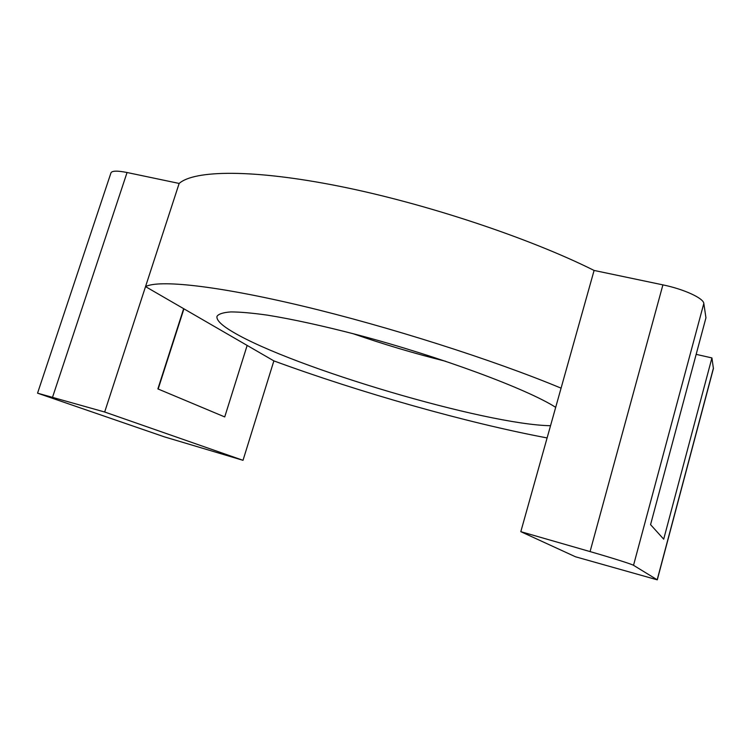 <?xml version="1.0" encoding="UTF-8"?>
<svg xmlns="http://www.w3.org/2000/svg" width="751" height="751" viewBox="0 0 751 751"><rect width="100%" height="100%" fill="white"/><g stroke="black" fill="none" stroke-linecap="round" stroke-linejoin="round"><path stroke-width="1.13" d="M555.693 407.342C527.465 389.187 440.903 356.885 358.077 334.984C322.949 325.85 292.787 319.25 267.572 315.167C252.374 313.026 240.113 311.937 230.773 311.918C223.197 312.482 218.597 313.946 217.001 316.321C216.185 320.076 221.573 325.352 233.139 332.13C293.388 367.868 485.756 424.719 550.539 425.714M657.285 579.838L633.525 565.306C632.126 564.273 611.098 557.617 590.07 551.591L520.809 531.67L575.501 556.782L657.285 579.838L713.412 368.572L711.92 357.927L696.168 354.359M711.92 357.927L663.696 539.162L650.563 524.649L705.949 317.814L703.818 303.451C703.574 298.213 683.814 289.135 662.908 284.873L594.097 270.444C529.061 237.926 425.376 203.399 339.114 186.201C252.683 168.966 194.256 170.045 179.151 183.441L127.06 172.514C117.372 170.59 112.012 170.702 110.97 172.861L37.55 393.167L164.413 436.866L243.014 460.316L273.871 360.893C359.879 392.491 466.427 422.775 547.113 437.936M520.809 531.67L561.072 388.154C493.895 360.133 388.455 326.478 302.09 305.939C215.556 285.333 158.649 279.644 145.534 286.61L179.151 183.441M273.871 360.893L145.534 286.61L104.671 412.008L37.55 393.167M183.92 308.83L158.161 389.027M561.072 388.154L594.097 270.444M247.154 345.422L224.727 416.927L157.879 388.905L183.657 308.67M243.014 460.316L104.671 412.008M352.763 333.585C383.339 344.23 414.336 353.468 445.747 361.306M657.191 579.744L713.431 368.074M633.525 565.306L703.818 303.451M52.608 397.035L127.06 172.514M590.07 551.591L662.908 284.873"/></g></svg>
